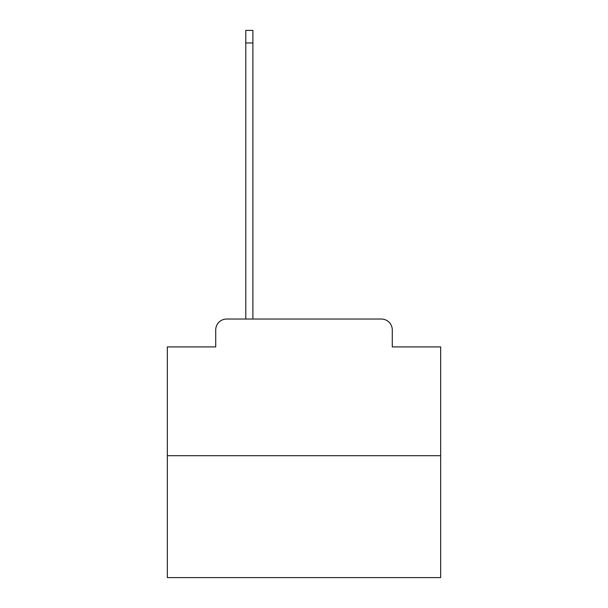 <?xml version="1.0" encoding="UTF-8"?>
<svg xmlns="http://www.w3.org/2000/svg" width="608" height="608" viewBox="0 0 608 608"><rect width="100%" height="100%" fill="white"/><g stroke="black" fill="none" stroke-linecap="round" stroke-linejoin="round"><path stroke-width="0.91" d="M215.718 329.969L215.718 346.91L215.718 329.969A10.936 10.936 0 0 1 226.647 319.033L245.784 319.033L245.784 30.4L252.89 30.4L252.89 319.033L381.353 319.033L226.647 319.033M440.663 455.696L167.337 455.696L167.337 577.6L440.663 577.6L440.663 346.91L392.282 346.91L392.282 329.969A10.936 10.936 0 0 0 381.353 319.033M167.337 455.696L167.337 346.91L215.718 346.91M392.282 346.91L392.282 329.969M245.784 42.97L252.89 42.97"/></g></svg>
